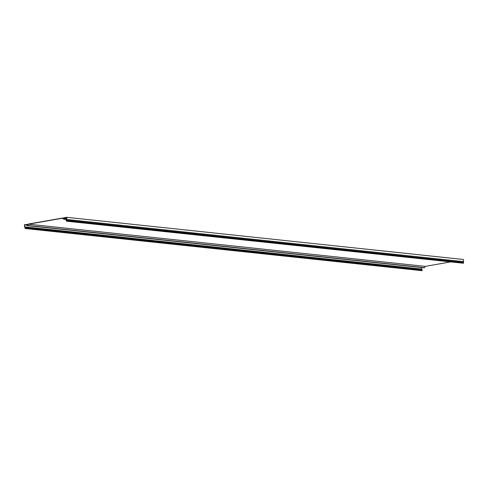 <?xml version="1.0" encoding="UTF-8"?>
<svg xmlns="http://www.w3.org/2000/svg" width="488" height="488" viewBox="0 0 488 488"><rect width="100%" height="100%" fill="white"/><g stroke="black" fill="none" stroke-linecap="round" stroke-linejoin="round"><path stroke-width="0.73" d="M66.557 218.166L64.184 217.91L64.203 218.776A0.427 0.36 96.1 0 1 63.617 219.142L62.562 218.197L28.493 224.193L27.651 225.474A0.427 0.36 96.1 0 1 27.017 225.322L26.87 224.48L24.565 224.889L24.76 226.865A0.543 0.458 -83.9 0 0 25.138 227.323A0.5 0.427 96.1 0 1 25.4 228.116L25.016 228.408L25.114 227.493A0.72 0.61 -83.9 0 1 24.614 226.889L24.4 224.742L28.17 224.413M27.328 225.645L424.096 267.827A0.427 0.36 -83.9 0 0 424.426 267.656L425.261 266.375L28.493 224.193M425.261 266.375L450.204 261.983M66.728 221.064L66.46 220.216A0.72 0.61 -83.9 0 0 66.832 219.46L66.618 217.306L463.386 259.482L463.6 261.635A0.72 0.61 96.1 0 1 463.234 262.392L463.496 263.245L66.307 220.911A0.5 0.427 96.1 0 1 66.405 220.058A0.543 0.458 -83.9 0 0 66.685 219.484L66.49 217.508L64.184 217.91M66.618 217.306L64.032 217.764L63.818 219.051L62.604 218.014L28.42 224.035L27.346 225.474L26.986 224.285M26.986 225.145L24.565 224.889M62.604 218.014L64.044 218.166M25.138 228.518L421.906 270.694L422.169 270.291A0.5 0.427 -83.9 0 0 421.906 269.498A0.543 0.458 96.1 0 1 421.528 269.041L421.382 267.534M463.496 263.245L66.636 221.21M66.636 219.033L64.203 218.776M424.426 267.656L27.651 225.474M463.6 261.635L66.832 219.46M27.566 225.328L27.163 225.279M421.906 269.498L25.138 227.323M422.169 270.291L25.4 228.116M421.528 269.041L24.76 226.865M463.234 262.392L66.46 220.216M463.167 262.947L66.398 220.771M66.685 219.533L63.8 219.222"/></g></svg>
